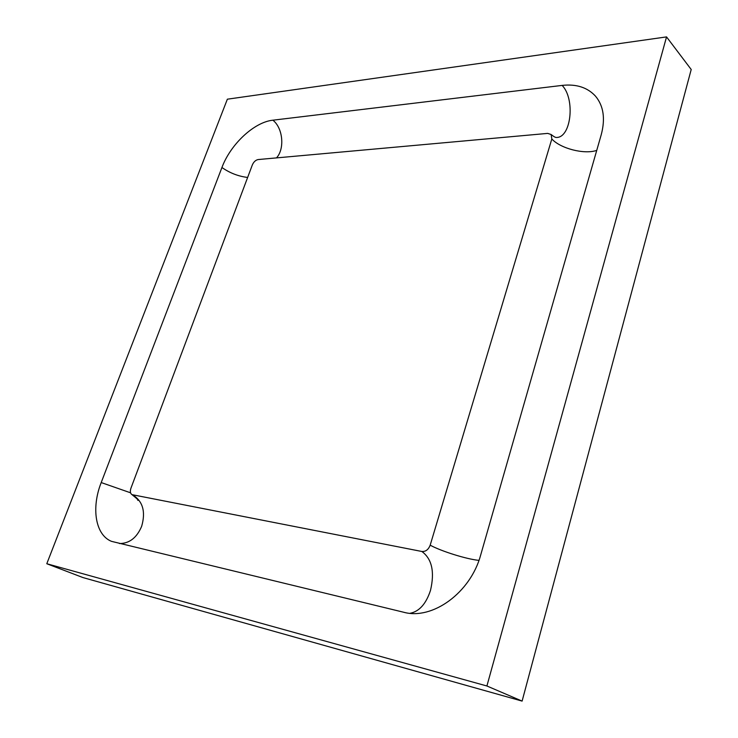 <?xml version="1.0" encoding="UTF-8"?>
<svg xmlns="http://www.w3.org/2000/svg" width="738" height="738" viewBox="0 0 738 738"><rect width="100%" height="100%" fill="white"/><g stroke="black" fill="none" stroke-linecap="round" stroke-linejoin="round"><path stroke-width="1.11" d="M137.803 500.364C138.965 500.595 137.047 498.685 132.028 494.654L421.859 551.48C431.961 558.906 434.83 571.885 430.485 590.437C426.057 603.878 419.267 611.488 410.107 613.287M403.575 612.217C432.45 620.363 470.706 592.614 480.752 554.791L601.239 134.694C605.483 118.689 603.564 105.829 595.474 96.124C587.43 87.416 576.323 83.846 562.135 85.405L272.875 120.193C254.14 122.102 230.514 144.307 221.935 167.508L101.207 482.56C91.152 507.91 95.303 534.985 111.539 541.36L403.575 612.217M46.789 563.731L486.905 685.989L666.543 36.9L227.369 99.187L46.789 563.731L82.924 577.559L522.107 701.1L486.905 685.989M522.107 701.1L691.211 69.501L666.543 36.9M132.028 494.654C130.266 493.547 129.906 491.407 130.93 488.215L252.359 164.878C253.724 161.843 255.652 160.072 258.134 159.556L547.697 133.393L551.111 134.501L551.821 138.965L430.18 545.17C428.446 549.644 425.669 551.747 421.859 551.48M132.563 494.82C142.84 501.176 145.875 511.683 141.65 526.332C136.807 537.762 129.418 543.5 119.464 543.546M430.18 545.17C441.112 551.221 466.896 559.275 478.953 560.373M551.821 138.965C560.52 148.578 584.422 154.703 596.738 150.386M551.111 134.501C553.869 136.705 555.696 137.692 556.59 137.462L556.553 137.471C571.267 137.582 575.363 98.864 562.135 85.405M276.482 157.904C284.914 148.855 282.968 127.951 272.875 120.193M247.636 177.452C238.346 176.327 229.776 173.006 221.935 167.508M130.561 492.809L101.207 482.56"/></g></svg>
